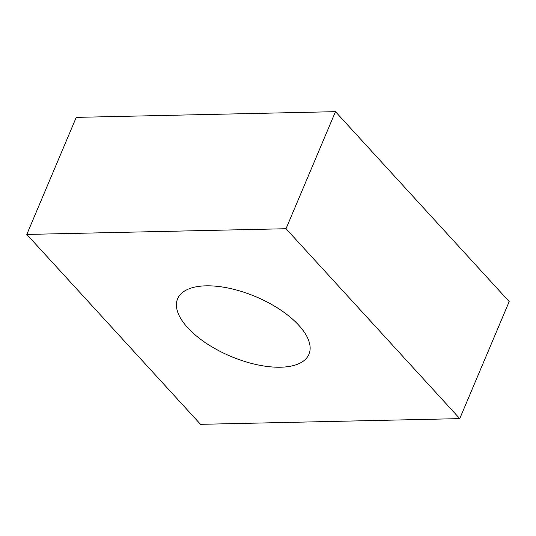<?xml version="1.0" encoding="UTF-8"?>
<svg xmlns="http://www.w3.org/2000/svg" width="536" height="536" viewBox="0 0 536 536"><rect width="100%" height="100%" fill="white"/><g stroke="black" fill="none" stroke-linecap="round" stroke-linejoin="round"><path stroke-width="0.8" d="M187.727 327.751A71.295 32.341 -157.1 0 0 256.597 364.627A71.295 32.341 -157.1 0 0 308.95 354.269A71.295 32.341 -157.1 0 0 298.827 325.305A71.295 32.341 -157.1 0 0 229.957 288.422A71.295 32.341 -157.1 0 0 177.604 298.786A71.295 32.341 -157.1 0 0 187.727 327.751M459.754 418.623L509.2 301.567L335.469 111.669L76.246 117.377L26.8 234.433L200.531 424.331L459.754 418.623L286.023 228.725L335.469 111.669M286.023 228.725L26.8 234.433"/></g></svg>
